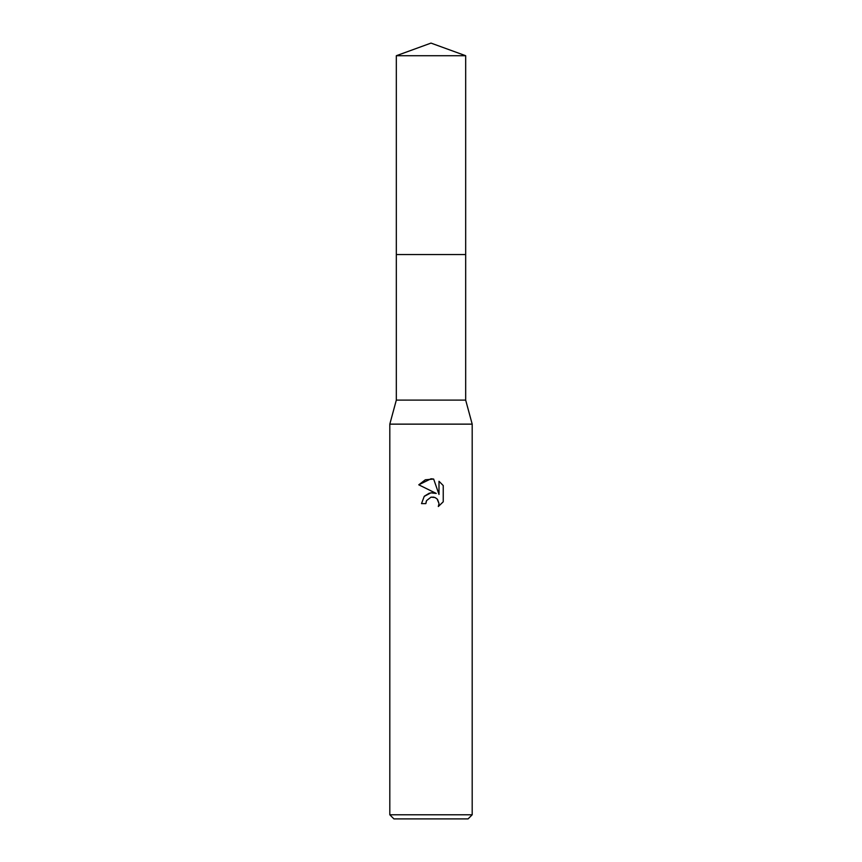 <?xml version="1.0" encoding="UTF-8"?>
<svg xmlns="http://www.w3.org/2000/svg" width="862" height="862" viewBox="0 0 862 862"><rect width="100%" height="100%" fill="white"/><g stroke="black" fill="none" stroke-linecap="round" stroke-linejoin="round"><path stroke-width="1.29" d="M396.326 55.718L465.674 55.718L431 43.1L396.326 55.718L396.326 254.559L465.674 254.559L465.674 400.108L472.193 424.136L472.193 814.784L389.807 814.784L393.923 818.9L468.077 818.9L472.193 814.784M465.674 55.718L465.674 254.559L396.326 254.559L396.326 400.108L465.674 400.108M396.326 400.108L389.807 424.136L472.193 424.136M431 497.158L426.55 500.628L425.85 503.613L421.529 503.613L424.212 496.393L431 492.784L436.247 493.43L418.76 484.81L431 478.776L433.651 479.056L438.995 494.443L438.995 481.265L443.24 485.554L443.24 501.803L438.316 506.522L439.017 503.58L437.088 498.926L434.954 497.503L431 497.158L433.877 497.158M425.85 503.613L426.291 501.21M437.573 499.475L439.017 503.58L438.316 506.522L443.24 501.803M436.247 493.43L430.731 492.827M429.438 493.107L424.438 496.146M443.24 485.554L438.995 481.265M433.651 479.056L425.332 479.789L418.76 484.81M389.807 424.136L389.807 814.784"/></g></svg>
